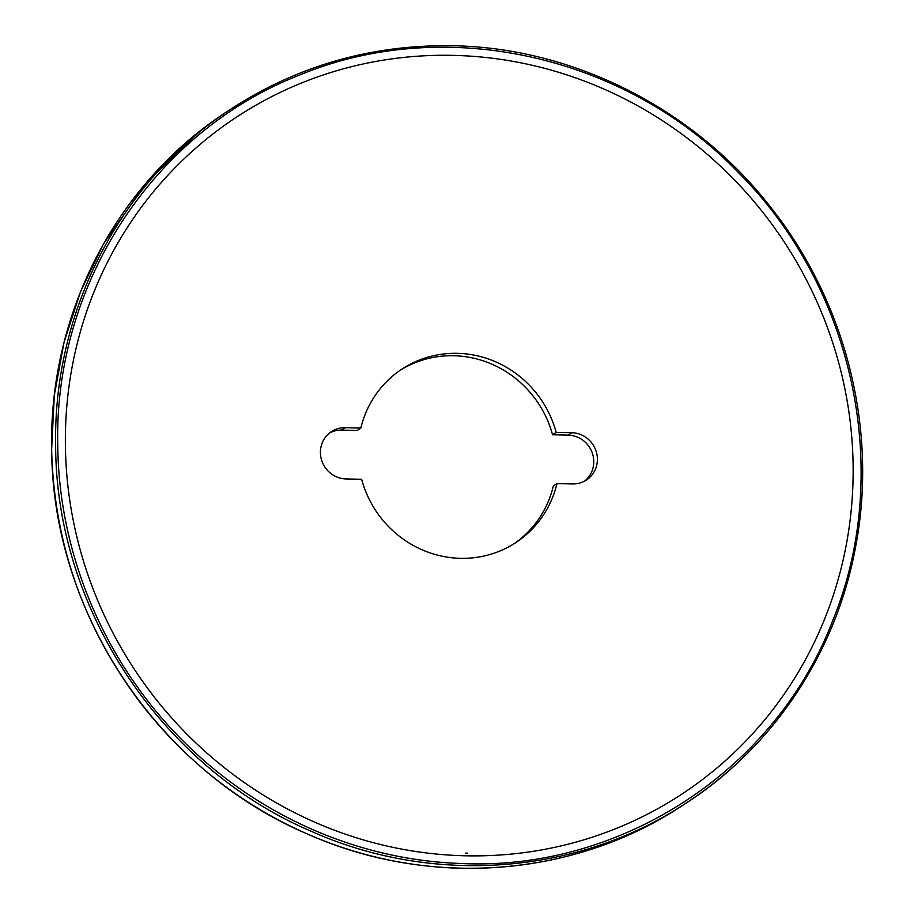 <?xml version="1.0" encoding="UTF-8"?>
<svg xmlns="http://www.w3.org/2000/svg" width="914" height="914" viewBox="0 0 914 914"><rect width="100%" height="100%" fill="white"/><g stroke="black" fill="none" stroke-linecap="round" stroke-linejoin="round"><path stroke-width="1.37" d="M329.566 432.962A25.935 24.895 -123.4 0 1 341.573 430.106L357.191 430.46L360.836 428.06L345.206 427.706L341.573 430.106M360.836 428.06A103.773 99.603 -123.4 0 1 401.737 369.222A103.773 99.603 -123.4 0 1 556.169 432.379L571.798 432.722A25.935 24.895 -123.4 0 1 596.214 451.459A25.935 24.895 -123.4 0 1 586.48 479.976A25.935 24.895 -123.4 0 1 572.598 483.952L556.98 483.597L553.336 485.997A103.773 99.603 -123.4 0 1 514.239 543.613M399.944 370.444A103.773 99.603 -123.4 0 1 552.536 434.778L568.154 435.121A25.935 24.895 -123.4 0 1 592.215 452.784A25.935 24.895 -123.4 0 1 584.606 481.095M345.206 427.706A25.935 24.895 -123.4 0 0 331.325 431.682A25.935 24.895 -123.4 0 0 321.602 460.199A25.935 24.895 -123.4 0 0 346.018 478.936L361.636 479.279A103.773 99.603 -123.4 0 0 516.067 542.436A103.773 99.603 -123.4 0 0 556.98 483.597M556.169 432.379L552.536 434.778M465.375 853.128L467.305 853.162L465.375 853.128M465.557 855.79A405.165 388.884 56.6 0 0 797.202 263.026A405.165 388.884 56.6 0 0 115.038 247.945A405.165 388.884 56.6 0 0 465.557 855.79M57.776 446.58C59.159 554.501 104.207 660.776 180.104 737.941C254.218 813.986 355.763 859.628 459.114 863.41C619.852 871.979 775.689 770.559 832.894 620.16C893.378 472.104 854.19 288.39 738.992 173.169C626.113 55.137 445.152 14.624 299.929 74.925C153.666 131.627 53.423 284.174 57.776 446.58M571.798 432.722L568.154 435.121M752.69 747.995C733.051 768.377 711.378 786.394 687.659 802.046C579.533 874.835 433.11 885.952 310.886 831.134C161.732 767.486 56.394 609.695 55.651 446.797C52.795 310.897 120.385 181.018 230.465 109.337L271.23 85.882M226.546 111.919L226.478 111.965C116.409 183.645 48.808 313.525 51.675 449.425C52.406 612.323 157.756 770.114 306.898 833.762C429.123 888.579 575.557 877.463 683.683 804.674M687.716 802.081C774.878 745.07 836.676 650.962 855.698 546.321C878.057 429.557 845.896 301.677 770.342 206.815C693.235 107.818 571.33 46.614 449.334 45.7C369.53 45.106 296.604 66.299 230.534 109.292M200.303 130.885L146.64 182.389L103.705 243.501L80.581 291.509L64.014 342.453L54.303 395.419L51.63 449.482C53.949 543.442 83.848 628.284 141.327 704.02C179.133 752.679 224.947 791.398 278.77 820.189C336.523 850.648 397.453 866.678 461.57 868.3C542.596 869.545 616.653 848.352 683.729 804.708L687.694 802.092M226.478 111.965L230.465 109.337"/></g></svg>
